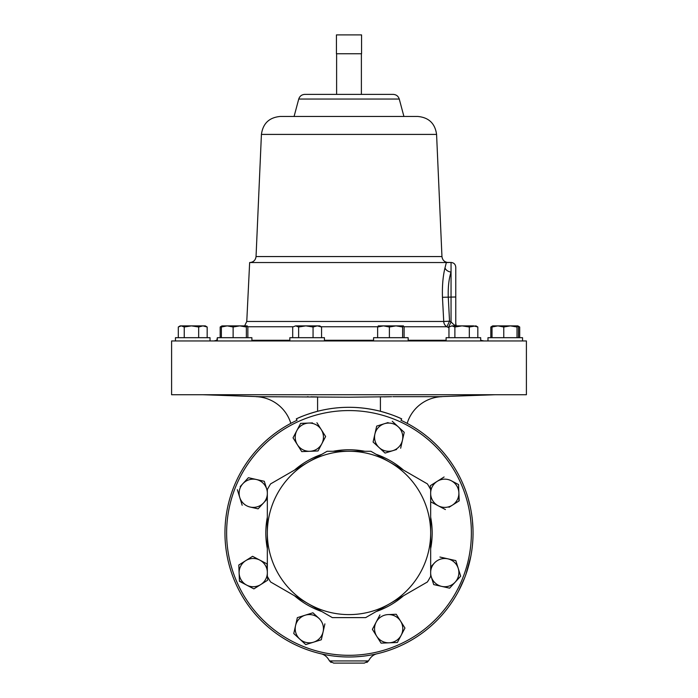 <?xml version="1.0" encoding="UTF-8"?>
<svg xmlns="http://www.w3.org/2000/svg" width="698" height="698" viewBox="0 0 698 698"><rect width="100%" height="100%" fill="white"/><g stroke="black" fill="none" stroke-linecap="round" stroke-linejoin="round"><path stroke-width="1.05" d="M226.623 532.94A122.377 122.377 0 0 1 349 410.564A122.377 122.377 0 0 1 471.377 532.94A122.377 122.377 0 0 1 349 655.309A122.377 122.377 0 0 1 226.623 532.94M480.678 340.956L480.678 337.692L446.101 337.692L446.101 340.956M251.899 340.956L251.899 337.692L217.322 337.692L217.322 340.956M522.549 340.956L171.595 340.956L171.595 394.736L526.405 394.736L526.405 340.956L522.549 340.956L522.549 337.692L487.972 337.692L487.972 340.956L487.972 337.692M324.422 340.956L324.422 337.692L289.844 337.692L289.844 340.956M373.578 340.956L373.578 337.692L408.156 337.692L408.156 340.956M210.028 340.956L210.028 337.692L175.451 337.692L175.451 340.956L175.451 337.692M336.611 53.746L336.611 94.387L393.192 94.387C396.263 94.579 398.279 96.132 399.256 99.046L298.744 99.046C299.721 96.132 301.737 94.579 304.808 94.387L361.389 94.387L361.389 53.746M244.64 325.879L246.769 321.473L249.648 262.544L448.195 262.544C446.79 262.439 446.79 262.439 448.195 262.544C446.79 262.439 446.79 262.439 448.195 262.544C446.79 262.439 446.79 262.439 448.195 262.544M246.769 321.473L443.727 321.473L442.462 297.296C442.122 285.857 442.968 276.042 445.001 267.849L446.354 262.544M448.962 327.737L448.421 327.484M445.001 267.849A6.282 4.476 13.4 0 0 451.048 272.072L451.048 262.457C453.918 262.736 455.489 264.315 455.768 267.186L455.768 325.451C455.07 325.739 453.491 324.544 451.048 321.874L451.048 272.072C448.884 278.842 447.95 287.148 448.264 296.982L449.538 321.167L451.048 321.874L448.395 327.475L446.895 326.76A6.282 5.82 90 0 1 443.727 321.473L449.538 321.167L446.895 326.76L404.02 326.76M298.744 99.046L294.076 116.461L280.247 116.461L417.753 116.461C428.781 117.465 435.063 123.441 436.582 134.417L441.956 256.559C442.462 260.214 444.547 262.212 448.229 262.544M391.665 396.708L349 397.206L256.087 396.673A37.692 37.692 0 0 1 290.83 423.363M384.144 396.857L386.875 396.804M387.547 396.796L389.833 396.752M390.924 396.726L391.404 396.717M462.512 482.894L463.027 484.08M469.152 502.054L469.867 504.968M470.086 505.937L470.496 507.839M464.955 488.836L465.208 489.516M472.293 519.19L472.441 520.621M472.459 520.795L473.017 529.799M400.922 420.266A124.061 124.061 0 0 1 349 656.993A124.061 124.061 0 0 1 297.078 420.266L296.292 418.887C301.545 416.305 308.647 413.766 317.59 411.288C338.399 405.983 359.339 405.983 380.41 411.288C389.327 413.757 396.429 416.296 401.708 418.887L400.922 420.266M464.676 577.761L458.507 591.232M470.888 556.044L465.985 574.227M473.052 533.569L473.043 534.834M471.865 550.068L471.534 552.327M401.708 418.887A125.64 125.64 0 0 0 296.292 418.887M407.17 423.363A37.692 37.692 0 0 1 441.913 396.673L392.826 396.673M363.623 663.1L334.377 663.1M368.492 660.936L364.365 663.1L333.635 663.1L329.508 660.936L368.492 660.936L368.849 660.334C370.978 656.644 373.77 654.445 377.217 653.738M307.347 396.734L308.237 396.752M310.898 396.804L317.59 396.926L317.59 411.288M320.783 653.738C324.23 654.445 327.022 656.644 329.151 660.334L329.508 660.936M366.816 662.454L367.576 661.94M368.317 661.181L368.849 660.334M331.175 662.454L330.424 661.94M329.683 661.181L329.151 660.334M468.122 498.302L470.086 505.945M472.293 519.216L472.04 517.07M455.768 325.451C455.768 322.834 455.768 322.834 455.768 325.451A6.282 6.23 180 0 0 455.785 325.879M336.436 53.746L361.564 53.746L361.564 34.9L336.436 34.9L336.436 53.746M518.248 326.394L519.696 327.004L517.829 325.879M490.834 337.692L490.834 327.004L492.422 326.141M519.696 337.692L519.696 327.004M202.917 325.879L181.271 325.879L184.237 327.004L191.453 325.879L198.668 327.004L202.917 325.879L207.166 327.004L205.299 325.879L202.917 325.879M180.171 325.879L181.271 325.879L178.304 327.004L180.11 325.922M198.668 337.692L198.668 327.004M207.166 337.692L207.166 327.004M178.304 337.692L178.304 327.004M184.237 337.692L184.237 327.004M403.435 325.879L396.002 325.879L402.624 327.004L403.435 325.879M378.368 325.879L377.627 327.004L383.507 325.879L378.237 325.922M383.507 325.879L396.002 325.879L389.388 327.004L383.507 325.879M403.365 325.879L404.107 327.004L404.107 337.692M377.627 337.692L377.627 327.004M389.388 337.692L389.388 327.004M402.624 337.692L402.624 327.004M319.693 325.879L305.846 325.879L313.062 327.004L317.311 325.879L321.56 327.004L319.693 325.879M295.664 325.879L292.698 327.004L295.664 325.879L305.846 325.879L298.631 327.004L295.664 325.879M321.56 337.692L321.56 327.004M292.698 337.692L292.698 327.004M298.631 337.692L298.631 327.004M313.062 337.692L313.062 327.004M492.762 325.879L492.02 327.004L497.901 325.879L503.773 327.004L510.395 325.879L492.701 325.879L491.497 326.577M517.017 337.692L517.017 327.004L510.395 325.879L517.759 325.879L518.501 327.004L518.501 337.692M517.017 327.004L517.759 325.879M492.02 337.692L492.02 327.004M503.773 337.692L503.773 327.004M247.109 325.879L227.243 325.879L233.123 327.004L239.746 325.879L246.368 327.004L247.171 325.879L247.851 327.004L247.851 337.692M221.981 325.922L227.243 325.879L221.371 327.004L222.112 325.879M246.368 337.692L246.368 327.004M221.371 337.692L221.371 327.004M233.123 337.692L233.123 327.004M451.929 325.879L448.962 327.004L451.929 325.879L454.887 327.004L462.102 325.879L451.929 325.879M462.102 325.879L473.576 325.879L477.825 327.004L475.957 325.879L469.318 327.004L462.102 325.879M448.962 337.692L448.962 327.004M454.887 337.692L454.887 327.004M469.318 337.692L469.318 327.004M477.825 337.692L477.825 327.004M305.131 615.217A14.126 14.126 0 0 1 318.907 618.323L312.922 612.792L297.348 617.643L295.559 625.591A14.126 14.126 0 0 1 305.131 615.217L312.922 612.792L318.907 618.323A14.126 14.126 0 0 1 313.533 642.186A14.126 14.126 0 0 1 299.756 639.08L305.75 644.603L321.316 639.761L324.902 623.855M267.334 491.043L266.723 489.071A14.126 14.126 0 0 0 256.341 479.491L264.298 481.288L256.341 479.491A14.126 14.126 0 0 0 242.86 483.697L240.208 486.567M256.341 479.491L248.706 477.772M267.334 494.114A14.126 14.126 0 0 1 263.617 502.848L258.086 508.842L250.128 507.045A14.126 14.126 0 0 1 242.86 483.697L248.392 477.702M430.666 571.767A14.126 14.126 0 0 1 458.246 568.408L455.916 560.93M458.246 568.408L460.671 576.19L449.608 588.17L460.671 576.19L458.246 568.408A14.126 14.126 0 0 1 441.66 586.381L433.702 584.584L431.277 576.801A14.126 14.126 0 0 1 430.666 573.442M434.383 563.024L430.666 567.055M388.053 422.578L384.467 423.695A14.126 14.126 0 0 1 402.441 440.281L400.652 448.229L402.441 440.281A14.126 14.126 0 0 1 379.093 447.549L385.078 453.081L379.093 447.549A14.126 14.126 0 0 1 384.467 423.695L376.99 426.016M385.078 453.081L396.604 449.495M430.666 492.43A14.126 14.126 0 0 1 451.327 480.765L458.551 484.56L451.327 480.765A14.126 14.126 0 0 1 458.874 492.701L458.926 501.024M448.997 507.298L452.304 505.204A14.126 14.126 0 0 1 430.666 494.114M430.465 489.185L430.326 485.686L430.465 489.185M379.956 614.912L372.374 629.352L376.728 636.244A14.126 14.126 0 0 1 388.097 614.589L396.246 614.266L400.6 621.15A14.126 14.126 0 0 1 401.167 635.267L397.38 642.483L393.14 642.657M389.231 642.814L381.082 643.137L397.38 642.483L401.167 635.267A14.126 14.126 0 0 1 376.728 636.244L381.082 643.137M404.788 627.772L396.246 614.266L388.097 614.589A14.126 14.126 0 0 1 400.6 621.15M267.334 573.442A14.126 14.126 0 0 1 246.673 585.107L253.601 588.746M252.58 556.306L259.804 560.101L252.58 556.306L245.696 560.669A14.126 14.126 0 0 0 239.126 573.171L239.449 581.312L246.673 585.107L239.44 580.989M239.126 573.171L238.803 565.022L239.126 573.171A14.126 14.126 0 0 0 246.673 585.107M238.803 565.022L245.696 560.669A14.126 14.126 0 0 1 259.804 560.101L267.02 563.888L267.334 571.697M267.535 576.688L267.674 580.186L267.535 576.688M312.521 422.909L300.62 423.389L296.833 430.605A14.126 14.126 0 0 1 321.272 429.628A14.126 14.126 0 0 1 309.903 451.283A14.126 14.126 0 0 1 296.833 430.605L293.038 437.829L301.754 451.615L318.044 450.96L301.754 451.615M325.626 436.52L321.839 443.736L325.626 436.52L316.918 422.735M267.334 532.94A81.666 81.666 0 0 1 389.833 462.216A81.666 81.666 0 0 1 389.833 603.665A81.666 81.666 0 0 1 267.334 532.94L267.334 489.56A92.468 92.468 0 0 1 270.597 483.897L327.118 451.274L370.882 451.274L427.403 483.897A92.468 92.468 0 0 1 430.666 489.56L430.666 576.312A92.468 92.468 0 0 1 427.403 581.975L365.656 617.617L332.344 617.617L270.597 581.975A92.468 92.468 0 0 1 267.334 576.312L267.334 532.94M356.189 451.274L341.811 451.274M295.559 625.591A14.126 14.126 0 0 0 299.756 639.08L293.762 633.548L295.559 625.591M263.617 502.848A14.126 14.126 0 0 1 250.128 507.045L258.086 508.842L267.334 498.817M264.298 481.288L266.723 489.071A14.126 14.126 0 0 1 267.334 492.43M237.329 489.682L242.18 505.256M441.66 586.381A14.126 14.126 0 0 1 431.277 576.801L433.702 584.584L449.608 588.17M455.82 560.616L439.915 557.03M402.441 440.281L404.238 432.324L392.25 421.269M376.684 426.112L373.098 442.026L379.093 447.549M458.874 492.701L459.197 500.85L452.304 505.204A14.126 14.126 0 0 0 458.874 492.701L458.551 484.56M430.98 501.984L445.42 509.566M444.111 476.978L430.326 485.686M401.167 635.267L404.962 628.043M267.351 572.037L267.02 563.888L259.804 560.101A14.126 14.126 0 0 1 267.334 571.767M253.889 588.894L267.674 580.186M318.044 450.96L321.839 443.736M220.175 337.692L220.175 327.004L221.763 326.141M430.666 517.174A83.175 83.175 0 0 1 430.666 548.698M403.488 595.778A83.175 83.175 0 0 1 376.178 611.544M321.822 611.544A83.175 83.175 0 0 1 294.512 595.778M267.334 548.698A83.175 83.175 0 0 1 267.334 517.174M247.755 326.76L293.064 326.76M321.202 326.76L377.723 326.76M324.422 340.275L373.578 340.275M408.156 340.275L446.101 340.275M480.678 340.275L484.002 340.956M217.322 337.692L216.851 340.275L217.322 340.275M251.899 340.275L289.844 340.275M441.956 256.559L256.044 256.559L261.418 134.417L436.582 134.417M380.41 411.288L380.41 396.926M442.462 297.296L455.768 296.982M294.512 470.094A83.175 83.175 0 0 1 321.822 454.328M333.234 451.274A83.175 83.175 0 0 1 364.766 451.274M376.178 454.328A83.175 83.175 0 0 1 403.488 470.094M480.678 340.031L481.149 340.275M216.851 340.275L213.998 340.956M399.256 99.046L403.924 116.461M256.044 256.559C255.538 260.214 253.453 262.212 249.771 262.544M439.417 396.673L494.995 394.736M258.583 396.673L203.005 394.736M447.2 262.457L451.048 262.457M261.418 134.417C262.937 123.441 269.219 117.465 280.247 116.461M456.248 325.879L455.768 323.479M222.043 325.879L220.838 326.577"/></g></svg>
